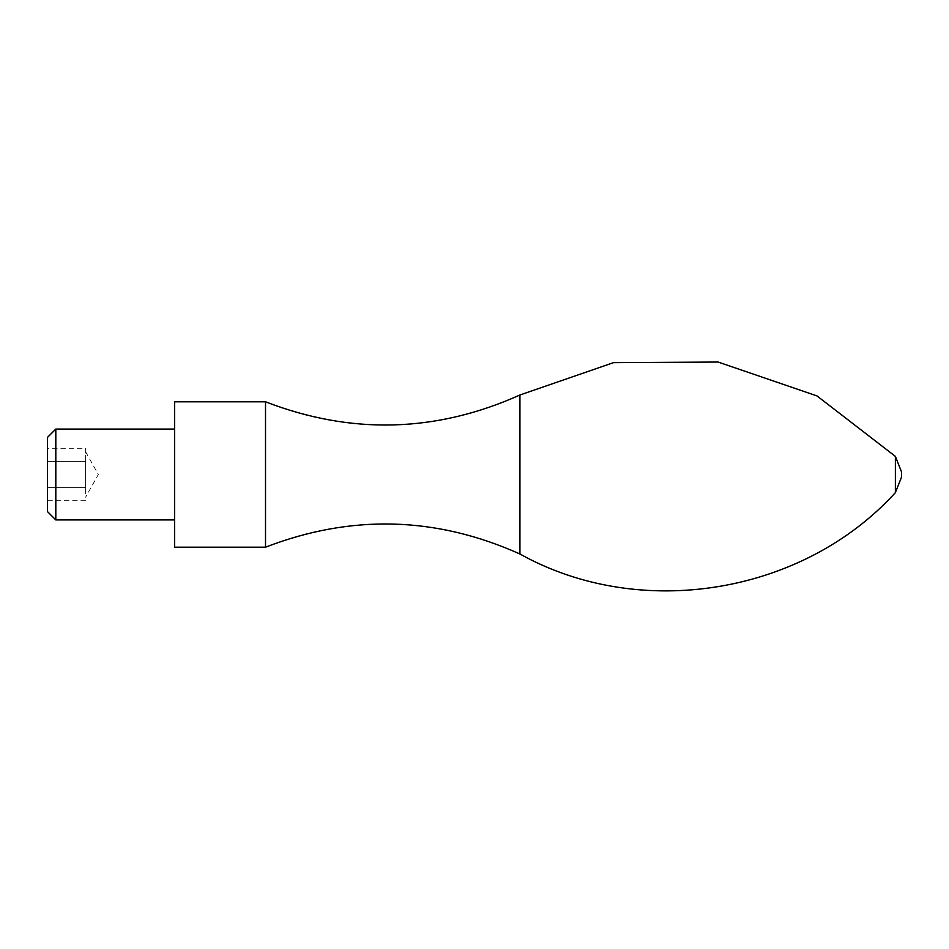 <?xml version="1.0" encoding="UTF-8"?>
<svg xmlns="http://www.w3.org/2000/svg" width="949" height="949" viewBox="0 0 949 949"><rect width="100%" height="100%" fill="white"/><g stroke="black" fill="none" stroke-linecap="round" stroke-linejoin="round"><path stroke-width="0.71" stroke-dasharray="4.75 3.56" d="M85.612 448.272L85.612 454.832L85.612 448.272L47.45 448.272L47.45 500.728L47.45 448.272M85.612 461.38L85.612 474.5L85.612 454.832L85.612 474.5L85.612 461.38L47.45 461.38L85.612 461.38M85.612 487.62L85.612 474.5L85.612 494.168L85.612 474.5L85.612 487.62L47.45 487.62L85.612 487.62M85.612 451.783L98.328 474.5L85.612 497.217M47.45 511.57L47.45 437.43M55.813 519.933L55.813 429.067M174.652 429.067L174.652 519.933L174.652 429.067M174.652 547.193L174.652 401.807M265.518 547.193L265.518 401.807M519.933 554.002L519.933 394.998M85.612 500.728L47.45 500.728M895.381 492.614L895.381 456.386"/><path stroke-width="1.42" d="M47.45 437.43L47.45 511.57L55.813 519.933L55.813 429.067L47.45 437.43M174.652 429.067L55.813 429.067M174.652 401.807L174.652 547.193L265.518 547.193L265.518 401.807L174.652 401.807M901.55 471.95L901.55 477.05L901.55 471.95L895.381 456.386L816.97 395.911L718.061 362.032L613.517 362.648L519.933 394.998L519.933 554.002C436.077 516.386 351.272 514.121 265.518 547.193M519.933 394.998C436.077 432.614 351.272 434.879 265.518 401.807M895.381 456.386L895.381 492.614L901.55 477.05M174.652 519.933L55.813 519.933M519.933 554.002C640.077 621.037 802.842 594.43 895.381 492.614"/></g></svg>
